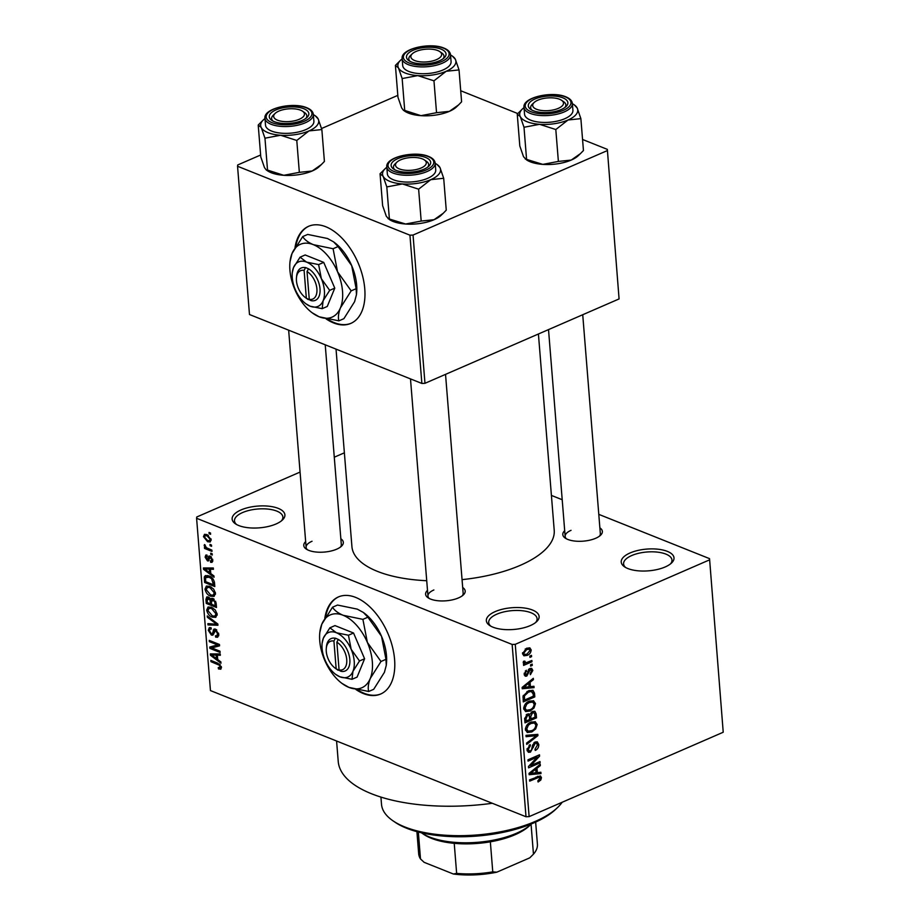 <?xml version="1.0" encoding="UTF-8"?>
<svg xmlns="http://www.w3.org/2000/svg" width="920" height="920" viewBox="0 0 920 920"><rect width="100%" height="100%" fill="white"/><g stroke="black" fill="none" stroke-linecap="round" stroke-linejoin="round"><path stroke-width="1.38" d="M665.148 566.973A26.473 10.913 175.4 0 1 624.473 566.778A26.473 10.913 175.4 0 1 630.085 552.954A26.473 10.913 175.4 0 1 663.389 550.137A26.473 10.913 175.4 0 1 671.543 562.994A26.473 10.913 175.4 0 1 665.148 566.973M670.519 563.879A24.265 10.005 -4.6 0 0 671.968 560.027A24.265 10.005 -4.6 0 0 657.328 552.115A24.265 10.005 -4.6 0 0 631.706 555.542A24.265 10.005 -4.6 0 0 623.587 563.914A24.265 10.005 -4.6 0 0 625.623 567.49M276.058 523.974A26.473 10.913 175.4 0 1 235.382 523.779A26.473 10.913 175.4 0 1 240.994 509.956A26.473 10.913 175.4 0 1 274.298 507.138A26.473 10.913 175.4 0 1 282.452 519.984A26.473 10.913 175.4 0 1 276.058 523.974M281.428 520.87A24.265 10.005 -4.6 0 0 282.877 517.017A24.265 10.005 -4.6 0 0 268.237 509.116A24.265 10.005 -4.6 0 0 242.615 512.543A24.265 10.005 -4.6 0 0 234.496 520.915A24.265 10.005 -4.6 0 0 236.532 524.481M530.253 625.611A26.473 10.913 175.4 0 1 489.589 625.416A26.473 10.913 175.4 0 1 495.201 611.593A26.473 10.913 175.4 0 1 528.505 608.775A26.473 10.913 175.4 0 1 536.659 621.632A26.473 10.913 175.4 0 1 530.253 625.611M535.635 622.518A24.265 10.005 -4.6 0 0 537.073 618.665A24.265 10.005 -4.6 0 0 522.445 610.754A24.265 10.005 -4.6 0 0 496.823 614.181A24.265 10.005 -4.6 0 0 488.704 622.553A24.265 10.005 -4.6 0 0 490.739 626.129M326.094 318.895A52.946 30.82 -113.5 0 0 350.819 323.403A52.946 30.82 -113.5 0 0 364.768 288.868A52.946 30.82 -113.5 0 0 343.758 240.074A52.946 30.82 -113.5 0 0 308.603 226.297A52.946 30.82 -113.5 0 0 295.009 247.606M308.936 226.159A52.946 30.82 -113.5 0 0 295.849 246.226M355.913 689.517A52.946 30.82 -113.5 0 0 380.638 694.036A52.946 30.82 -113.5 0 0 394.588 659.502A52.946 30.82 -113.5 0 0 373.577 610.707A52.946 30.82 -113.5 0 0 338.422 596.931A52.946 30.82 -113.5 0 0 324.829 618.24M338.755 596.793A52.946 30.82 -113.5 0 0 325.668 616.86M340.837 538.775A19.849 8.188 175.4 0 1 341.492 546.192A19.849 8.188 175.4 0 1 336.697 549.183A19.849 8.188 175.4 0 1 306.199 549.033A19.849 8.188 175.4 0 1 305.659 541.604M312.029 541.259A17.652 7.268 -4.6 0 0 306.118 547.342A17.652 7.268 -4.6 0 0 307.384 549.746M599.874 527.85A19.849 8.188 175.4 0 1 600.53 535.267A19.849 8.188 175.4 0 1 595.734 538.257A19.849 8.188 175.4 0 1 565.236 538.108A19.849 8.188 175.4 0 1 564.696 530.679M571.055 530.334A17.652 7.268 -4.6 0 0 565.156 536.417A17.652 7.268 -4.6 0 0 566.421 538.821M462.679 587.489A19.849 8.188 175.4 0 1 463.346 594.918A19.849 8.188 175.4 0 1 458.539 597.896A19.849 8.188 175.4 0 1 428.041 597.758A19.849 8.188 175.4 0 1 427.501 590.318M433.872 589.973A17.652 7.268 -4.6 0 0 427.961 596.068A17.652 7.268 -4.6 0 0 429.226 598.46M538.418 333.994L554.219 530.322A101.476 41.825 175.4 0 1 520.271 565.34A101.476 41.825 175.4 0 1 462.058 579.634M709.55 558.647L723.223 732.24L709.55 558.647L598.793 514.36M562.2 499.732L551.402 495.409M211.163 539.707L210.151 541.995L207.598 541.719L203.458 536.636L204.493 534.336L206.954 534.589L211.163 539.707M211.876 550.125L211.98 551.402L204.539 548.435L204.435 547.159L205.62 547.63L204.183 545.583L204.481 544.525L206.482 547.745L211.876 550.125M210.439 561.016L211.749 559.67L210.45 557.497L207.471 560.878L205.114 557.163L205.838 555.047L207 555.059L207.242 556.381L206.172 557.543L207.218 559.544L208.943 556.036L210.162 556.14L212.819 560.188L212.025 562.316L210.668 562.338L210.439 561.016L212.819 560.326M211.473 557.048L209.806 557.554M208.529 560.935L207.471 560.878L209.139 560.153M207.242 556.381L206.563 556.393L207.195 556.117M207.218 559.544L209.495 558.647M214.509 582.82L214.808 586.558L204.585 582.463L204.32 576.955L205.39 575.575L208.943 575.931C211.83 576.759 213.681 579.059 214.509 582.82M212.486 598.333L210.496 599.207L212.853 598.471L216.177 603.554L216.487 607.499L206.264 603.417L205.942 599.449L206.804 596.907L208.23 596.976L210.496 599.207L211.197 598.333M217.821 624.013L217.925 625.255L208 624.944L207.897 623.622L216.683 624.231L207.38 617.251L207.276 615.917L217.821 624.013M220.006 651.21L220.11 652.487L209.886 648.393L209.771 647.036L217.545 644.931L209.346 641.654L209.242 640.389L219.466 644.471L219.581 645.84L211.83 647.933L220.006 651.21M220.88 669.162L218.477 668.932L218.247 667.598L220.248 666.908L219.362 665.229L210.956 661.687L210.852 660.422L217.798 663.193L221.444 667.448L220.742 669.219M221.409 667.161L219.845 667.839L221.26 666.471M512.153 644.46L196.592 518.282L210.45 690.575L526.01 816.753L512.153 644.46L515.257 644.333L529.126 816.626L526.01 816.753M220.869 661.894L220.972 663.228L210.439 655.258L210.335 653.924L220.225 653.947L220.34 655.281L217.373 655.155L217.73 659.571L220.869 661.894M216.74 629.924L215.613 630.418L212.83 635.156L211.393 635.076L208.299 630.327L209.3 627.624L211.048 627.705L211.289 629.038L210.093 629.004L209.495 630.763L211.324 633.811L212.336 633.834L214.038 629.038L215.487 629.13L218.776 634.294L217.649 637.249L215.659 637.134L215.429 635.812L216.763 635.846L217.568 633.696L215.613 630.418L214.797 630.361L216.418 629.659M211.324 633.811L213.877 633.167L212.198 633.903M215.855 617.308L212.451 617.17C209.576 616.285 207.644 613.928 206.678 610.086L208.081 606.993L211.531 607.28L215.314 610.018L217.166 614.295L215.705 617.377M214.176 596.367L210.772 596.217C207.886 595.344 205.965 592.974 204.987 589.145L206.402 586.051L209.852 586.339L213.624 589.076L215.487 593.342L214.026 596.436M213.958 575.931L214.061 577.265L203.515 569.296L203.412 567.962L213.314 567.973L213.417 569.319L210.45 569.192L210.806 573.608L213.958 575.931M212.175 553.771L212.267 555.047L210.806 554.461L210.703 553.184L212.175 553.771M211.462 545.031L211.565 546.308L210.105 545.721L210.001 544.444L211.462 545.031M210.496 533.014L210.599 534.29L209.139 533.703L209.035 532.427L210.496 533.014M344.379 452.812L334.282 457.205M300.07 472.075L196.776 516.982L196.592 518.282M531.472 655.373L531.576 656.65L529.931 657.363L529.828 656.098L531.472 655.373M532.174 664.125L532.278 665.39L530.633 666.115L530.529 664.838L532.174 664.125M533.957 686.274L534.06 687.619L522.238 688.746L522.134 687.401L533.312 678.327L533.428 679.661L530.069 682.26L530.426 686.665L533.957 686.274M533.45 700.695L535.497 703.581L533.991 708.02L530.139 710.999L525.607 711.562L523.687 708.699C524.159 704.881 525.998 702.385 529.207 701.224L533.646 700.764M535.129 721.636L537.188 724.523L535.681 728.962L531.829 731.94L527.298 732.504L525.377 729.652C525.849 725.834 527.689 723.338 530.897 722.165L535.337 721.717M538.798 744.521C538.775 747.385 537.591 749.351 535.245 750.432L534.991 749.225L537.441 744.993L536.475 743.176L535.267 743.268L530.449 752.146L528.402 752.307L526.999 749.892L530.127 744.556L530.38 745.763L528.344 749.259L529.218 750.938L530.38 750.846L531.53 749.938L532.553 745.131L535.141 742.003L537.303 741.865L538.798 744.521L537.176 743.877M540.868 772.236L540.983 773.582L529.149 774.709L529.046 773.363L540.235 764.29L540.339 765.624L536.992 768.223L537.349 772.639L540.868 772.236M709.366 559.947L515.257 644.333M723.223 732.24L529.126 816.626M540.81 780.033L538.096 782L537.843 780.781L540.109 778.205L539.131 777.204L529.667 781.137L529.563 779.861L540.419 775.916L541.466 777.676L540.81 780.033L539.649 779.562M540.109 778.205L537.326 776.48M540.017 761.553L540.12 762.829L528.597 767.843L528.494 766.475L537.291 757.091L528.057 761.105L527.953 759.828L539.476 754.814L539.58 756.182L530.794 765.567L540.017 761.553M537.82 734.356L537.924 735.609L526.712 744.395L526.608 743.072L536.533 735.644L526.091 736.69L525.987 735.356L537.82 734.356M536.176 713.897L536.498 717.841L524.986 722.856L524.664 718.888L527.275 714.127L529.805 714.46L532.484 711.482L534.865 711.275L536.176 713.897L534.612 713.264M529.138 713.989L528.31 713.862M534.509 693.162L534.808 696.9L523.296 701.902L523.054 696.221L528.298 690.874L532.944 690.287L534.509 693.162L532.91 692.53M532.829 670.415L530.391 674.693L530.139 673.486L531.634 670.841L530.196 669.691L526.78 676.073L525.251 676.2L524.17 674.245L526.32 670.243L525.354 673.67L526.516 674.877L529.885 668.506L531.656 668.357L532.829 670.415L531.197 669.76M529.161 668.909L530.99 669.633L528.851 669.15M524.159 674.199L526.516 674.877M531.875 660.48L531.978 661.756L523.606 665.39L523.503 664.113L524.837 663.538L523.238 662.664L523.583 661.25L524.814 661.101L525.814 662.871L531.875 660.48M523.284 662.918L524.837 663.538L523.238 662.664M523.445 661.572L525.814 662.871M531.185 649.934C530.863 652.751 529.506 654.568 527.137 655.373L523.894 655.81L522.514 653.706L526.481 648.312L529.839 647.841L531.185 649.934L526.792 648.186M409.94 235.186L237.544 166.255L249.481 314.513L421.866 383.445L409.94 235.186L413.046 235.06L424.971 383.306L421.866 383.445M397.82 95.37L321.551 128.524M260.624 155.008L237.728 164.956L237.544 166.255M607.338 149.373L619.08 298.931L607.338 149.373L582.555 139.472M517.764 113.562L460.713 90.746M607.154 150.673L413.046 235.06M619.08 298.931L424.971 383.306M426.73 580.716A101.476 41.825 175.4 0 1 351.923 546.606L336.03 349.117M492.303 803.275A132.353 54.556 175.4 0 1 338.226 761.438L336.582 741.002M599.472 536.164A17.652 7.268 -4.6 0 0 600.334 533.588L582.728 314.732M462.288 595.803A17.652 7.268 -4.6 0 0 463.151 593.227L445.533 374.371M340.434 547.078A17.652 7.268 -4.6 0 0 341.308 544.514L325.231 344.804M537.901 776.25L541.466 777.676M538.338 772.524L540.983 773.582M539.166 765.152L540.339 765.624M535.911 767.797L536.992 768.223M535.9 772.064L537.349 772.639M532.519 773.053L535.969 772.788L535.681 769.246L530.288 773.421L532.519 773.053M529.414 773.064L530.288 773.421M534.635 768.821L535.681 769.246M538.534 762.197L540.12 762.829M535.704 756.458L537.291 757.091M537.878 755.504L539.58 756.182M529.747 765.141L530.794 765.567M533.957 742.75L535.267 743.268M527.172 750.835L530.449 752.146M529.034 745.223L530.38 745.763M527.022 748.731L528.344 749.259M535.337 734.574L537.924 735.609M534.106 734.678L536.533 735.644M534.635 728.548L535.681 728.962M530.058 731.227L531.829 731.94M535.44 723.821L537.188 724.523M526.723 729.054L528.115 731.193L531.748 730.652C534.129 729.801 535.497 727.95 535.842 725.109L534.428 723.005L530.966 723.453L528.402 725.132L526.723 729.054L525.4 728.525M527.298 724.684L528.402 725.132M529.517 722.879L530.966 723.453M534.911 717.22L536.498 717.841M526.228 720.992L529.667 719.497L529.253 715.817L527.562 715.323L526.044 718.773L526.228 720.992L524.791 720.418M526.228 714.782L529.253 715.817M529.575 718.336L531.012 718.911L535.049 717.163L534.577 713.195L531.909 711.781M529.23 715.771L530.805 716.393L531.012 718.911M531.254 712.218L532.599 712.758L530.805 716.393M534.577 713.195L532.599 712.758M532.944 707.606L533.991 708.02M528.379 710.286L530.139 710.999M533.761 702.88L535.497 703.581M525.033 708.112L526.435 710.251L530.058 709.711C532.438 708.86 533.807 707.008 534.152 704.168L532.737 702.052L529.276 702.512L526.723 704.179L525.033 708.112L523.721 707.583M525.607 703.742L526.723 704.179M527.827 701.925L529.276 702.512M533.232 696.268L534.808 696.9M524.538 700.051L533.358 696.21L533.174 693.921L531.242 691.438L528.39 692.15L524.446 695.876L524.538 700.051L523.101 699.476M522.962 697.233L524.354 697.797M523.296 695.417L524.446 695.876M526.918 691.564L528.39 692.15M529.058 690.563L532.024 691.575L529.299 690.483M531.426 686.561L534.06 687.619M532.254 679.19L533.428 679.661M529 681.823L530.069 682.26M528.988 686.09L530.426 686.665M525.596 687.091L529.046 686.826L528.759 683.272L523.376 687.458L525.596 687.091M522.491 687.102L523.376 687.458M527.723 682.858L528.759 683.272M528.252 669.863L529.46 670.346M524.319 675.096L526.78 676.073M525.332 670.956L526.573 671.45M524.193 673.21L525.354 673.67M530.691 664.757L532.278 665.39M530.403 661.123L531.978 661.756M529.989 656.018L531.576 656.65M525.113 654.568L527.137 655.373M523.71 653.223L524.584 654.453L527.034 654.108L529.989 650.428L529.126 649.209L526.665 649.554L523.71 653.223L522.548 652.763M525.216 648.968L526.665 649.554M221.455 667.632L218.477 668.932M220.328 664.803L219.362 665.229M212.428 661.054L210.956 661.687M213.509 653.924L210.439 655.258M220.167 653.947L217.373 655.155M213.428 656.282L216.499 658.662L216.211 655.12L211.439 654.925L213.428 656.282M217.614 658.179L216.499 658.662M213.727 653.936L211.439 654.925M218.914 653.936L216.211 655.12M216.924 645.725L209.886 648.393M219.017 644.299L217.545 644.931M210.818 641.01L209.346 641.654M219.489 644.782L211.83 647.933M218.707 635.812L215.659 637.134M218.626 633.247L217.568 633.696M213.658 634.087L211.393 635.076M209.53 629.786L208.299 630.327M215.452 629.119L213.21 630.096M210.634 623.806L208 624.944M217.591 623.841L216.683 624.231M208.426 616.803L207.38 617.251M214.578 616.239L212.451 617.17M207.931 609.546L206.678 610.086M211.439 607.246L209.334 608.166L207.874 610.558L212.37 615.894L214.877 616.147L215.97 613.824L211.611 608.545L208.909 608.281L211.358 607.211M212.922 607.97L211.611 608.545M217.028 613.364L215.97 613.824M207.748 602.772L206.264 603.417M207.161 598.92L205.942 599.449M209.541 597.862L207.184 600.392L207.356 602.611L210.415 603.831L210.013 600.07L207.609 598.241L209.196 597.54M211.531 603.347L210.415 603.831M213.267 598.655L210.013 600.07M214.153 599.231L211.404 601.795L211.611 604.313L215.199 605.751L214.739 601.668L211.945 599.668L213.704 598.908M216.315 605.256L215.199 605.751M215.683 601.266L214.739 601.668M216.05 602.577L214.981 603.048M212.899 595.297L210.772 596.217M206.252 588.593L204.987 589.145M209.76 586.304L207.655 587.213L206.183 589.616L210.68 594.952L213.198 595.194L214.291 592.882L209.921 587.604L207.218 587.328L209.668 586.27M211.243 587.029L209.921 587.604M215.337 592.422L214.291 592.882M206.057 581.819L204.585 582.463M207.644 575.506L204.32 576.955M205.677 581.67L213.509 584.798L211.577 578.703L209.035 577.197L205.551 577.679L205.677 581.67M214.624 584.315L213.509 584.798M208.679 575.828L205.551 577.679M210.381 576.61L209.035 577.197M212.531 578.289L211.577 578.703M214.417 582.038L213.325 582.509M206.586 567.962L203.515 569.296M213.256 567.973L210.45 569.192M206.505 570.319L209.576 572.7L209.288 569.146L204.527 568.962L206.505 570.319M210.691 572.217L209.576 572.7M206.804 567.962L204.527 568.962M211.991 567.973L209.288 569.146M212.727 561.441L210.668 562.338M212.669 559.268L211.749 559.67M206.287 556.646L205.114 557.163M212.175 553.874L210.806 554.461M206.356 547.641L204.539 548.435M205.286 545.111L204.183 545.583M211.473 545.123L210.105 545.721M211.186 540.166L207.598 541.719M204.711 536.084L203.458 536.636M204.527 537.084L207.494 540.442L209.415 540.684L210.105 539.246L207.126 535.889L205.206 535.659L204.527 537.084M208.414 535.337L207.126 535.889M211.025 538.856L210.105 539.246M210.507 533.106L209.139 533.703M357.535 689.873A52.946 30.82 -113.5 0 0 380.96 693.887M327.716 319.24A52.946 30.82 -113.5 0 0 351.141 323.253M557.612 807.495L555.772 809.244A90.448 37.283 175.4 0 1 533.922 822.859A90.448 37.283 175.4 0 1 394.979 822.181L392.886 820.744A92.655 38.191 -4.6 0 0 535.221 821.433A92.655 38.191 -4.6 0 0 557.612 807.495A92.655 38.191 -4.6 0 0 562.2 802.24M380.926 797.088L381.512 804.333A92.655 38.191 -4.6 0 0 392.886 820.744M580.876 118.634L583.452 150.523L580.439 153.617L571.24 160.068L558.382 161.425L542.8 164.381A29.118 11.994 175.4 0 1 530.253 161.793A29.118 11.994 175.4 0 1 526.516 159.85L523.514 156.676L519.811 146.004L517.247 114.114L520.294 116.61L523.997 127.27L539.58 124.315L555.806 129.536L568.019 120.002L580.876 118.634L577.173 107.973L574.183 104.799A29.118 11.994 175.4 0 1 577.173 107.973A29.118 11.994 175.4 0 1 568.019 120.002A29.118 11.994 175.4 0 1 539.58 124.315A29.118 11.994 175.4 0 1 520.294 116.61A29.118 11.994 175.4 0 1 522.422 108.962A29.118 11.994 175.4 0 1 524.02 107.629M580.439 153.617L578.278 155.687A29.118 11.994 175.4 0 1 571.24 160.068A29.118 11.994 175.4 0 1 542.8 164.381L525.228 158.964M562.89 97.842A19.849 8.188 175.4 0 1 566.041 106.547A19.849 8.188 175.4 0 1 533.289 110.71A19.849 8.188 175.4 0 1 530.736 109.388A19.849 8.188 175.4 0 1 536.682 98.325A19.849 8.188 175.4 0 1 562.89 97.842M561.591 100.303A15.444 6.359 -4.6 0 0 541.075 99.061A15.444 6.359 -4.6 0 0 534.129 102.511A15.444 6.359 -4.6 0 0 537.406 109.584A15.444 6.359 -4.6 0 0 555.105 109.491A15.444 6.359 -4.6 0 0 561.591 100.303L563.672 101.74A17.652 7.268 175.4 0 1 565.846 104.857A17.652 7.268 175.4 0 1 564.983 107.433A17.652 7.268 -4.6 0 0 565.846 104.857A17.652 7.268 -4.6 0 0 562.476 101.027M523.997 107.421L524.549 114.229A24.265 10.005 -4.6 0 0 530.644 120.152A24.265 10.005 -4.6 0 0 557.704 121.003A24.265 10.005 -4.6 0 0 572.918 110.343L572.378 103.534A24.265 10.005 175.4 0 1 557.152 114.195A24.265 10.005 175.4 0 1 530.092 113.344A24.265 10.005 175.4 0 1 523.997 107.421C522.226 97.416 552.069 90.827 565.788 96.807C569.825 98.417 572.021 100.659 572.378 103.534M558.382 161.425L555.806 129.536M526.562 159.16L523.997 127.27M522.422 108.962L517.247 114.114M572.389 103.73A29.118 11.994 175.4 0 1 574.183 104.799M533.381 103.373A17.652 7.268 -4.6 0 0 530.656 107.698A17.652 7.268 -4.6 0 0 531.921 110.09A17.652 7.268 175.4 0 1 530.656 107.698A17.652 7.268 175.4 0 1 532.3 104.259L534.129 102.511M439.035 58.259A15.444 6.359 -4.6 0 0 439.748 51.578A15.444 6.359 -4.6 0 0 413.459 52.854A15.444 6.359 -4.6 0 0 412.286 53.785A15.444 6.359 -4.6 0 0 418.68 61.617A15.444 6.359 -4.6 0 0 439.035 58.259M439.748 51.578L441.83 53.015A17.652 7.268 175.4 0 1 444.003 56.143A17.652 7.268 175.4 0 1 443.141 58.707A17.652 7.268 -4.6 0 0 444.003 56.143A17.652 7.268 -4.6 0 0 440.622 52.313M411.539 54.648A17.652 7.268 -4.6 0 0 408.813 58.972A17.652 7.268 -4.6 0 0 410.078 61.375A17.652 7.268 175.4 0 1 408.813 58.972A17.652 7.268 175.4 0 1 410.458 55.545L412.286 53.785M398.118 161.207A15.444 6.359 -4.6 0 0 396.945 162.15A15.444 6.359 -4.6 0 0 403.328 169.981A15.444 6.359 -4.6 0 0 423.683 166.623A15.444 6.359 -4.6 0 0 424.396 159.942A15.444 6.359 -4.6 0 0 398.118 161.207M396.186 163.012A17.652 7.268 -4.6 0 0 393.472 167.336A17.652 7.268 -4.6 0 0 394.737 169.728A17.652 7.268 175.4 0 1 393.472 167.336A17.652 7.268 175.4 0 1 395.105 163.898L396.945 162.15M424.396 159.942L426.489 161.38A17.652 7.268 175.4 0 1 428.651 164.507A17.652 7.268 175.4 0 1 427.788 167.072A17.652 7.268 -4.6 0 0 428.651 164.507A17.652 7.268 -4.6 0 0 425.281 160.666M282.037 109.986A15.444 6.359 -4.6 0 0 275.103 113.436A15.444 6.359 -4.6 0 0 278.369 120.508A15.444 6.359 -4.6 0 0 296.079 120.405A15.444 6.359 -4.6 0 0 302.553 111.216A15.444 6.359 -4.6 0 0 282.037 109.986M274.344 114.298A17.652 7.268 -4.6 0 0 271.63 118.611A17.652 7.268 -4.6 0 0 272.895 121.014A17.652 7.268 175.4 0 1 271.63 118.611A17.652 7.268 175.4 0 1 273.263 115.184L275.103 113.436M302.553 111.216L304.647 112.654A17.652 7.268 175.4 0 1 306.808 115.782A17.652 7.268 175.4 0 1 305.946 118.358A17.652 7.268 -4.6 0 0 306.808 115.782A17.652 7.268 -4.6 0 0 303.439 111.952M531.311 823.998L529.471 825.746A59.558 24.552 175.4 0 1 490.348 841.811A59.558 24.552 175.4 0 1 454.227 843.329A59.558 24.552 175.4 0 1 431.216 838.246A59.558 24.552 175.4 0 1 423.579 834.268L421.486 832.83A61.766 25.461 -4.6 0 0 429.41 836.958A61.766 25.461 -4.6 0 0 531.311 823.998A61.766 25.461 -4.6 0 0 531.38 823.929M418.335 832.025L420.497 858.935L424.12 862.316L453.341 874L456.642 873.379A59.558 24.552 -4.6 0 0 492.763 871.861L496.823 872.171A57.35 23.644 175.4 0 1 453.341 874M454.227 843.329L456.642 873.379M490.348 841.811L492.763 871.861M530.15 857.463A57.35 23.644 175.4 0 1 530.058 857.555A57.35 23.644 175.4 0 1 529.724 857.865L496.823 872.171M531.058 824.239L533.462 854.162L530.058 857.555M533.462 854.162A59.558 24.552 -4.6 0 0 537.418 844.215L535.647 822.089M416.909 831.645L418.68 853.771A59.558 24.552 -4.6 0 0 420.497 858.935M417.726 75.601A29.118 11.994 175.4 0 1 405.179 73.002A29.118 11.994 175.4 0 1 398.452 67.885L402.155 78.556L417.726 75.601L433.964 80.822L446.177 71.277L459.034 69.92L455.331 59.248L452.341 56.074A29.118 11.994 175.4 0 1 455.331 59.248A29.118 11.994 175.4 0 1 446.177 71.277A29.118 11.994 -4.6 0 1 417.726 75.601M411.447 61.996A19.849 8.188 175.4 0 1 408.894 60.662A19.849 8.188 175.4 0 1 414.828 49.611A19.849 8.188 175.4 0 1 441.048 49.116A19.849 8.188 175.4 0 1 444.199 57.822A19.849 8.188 175.4 0 1 411.447 61.996M408.802 71.438A24.265 10.005 -4.6 0 0 435.861 72.289A24.265 10.005 -4.6 0 0 451.076 61.617L450.535 54.809A24.265 10.005 175.4 0 1 435.309 65.469A24.265 10.005 175.4 0 1 408.25 64.618A24.265 10.005 175.4 0 1 402.155 58.707L402.707 65.515A24.265 10.005 -4.6 0 0 408.802 71.438M459.034 69.92L461.598 101.809L458.597 104.891L449.397 111.343L436.54 112.7L420.957 115.667L404.719 110.446L402.155 78.556M436.54 112.7L433.964 80.822M404.719 110.446L403.385 110.239L401.672 107.95L397.969 97.29L395.404 65.4L398.452 67.885A29.118 11.994 175.4 0 1 400.579 60.237A29.118 11.994 175.4 0 1 402.178 58.903M400.579 60.237L395.404 65.4M458.597 104.891L456.435 106.962A29.118 11.994 175.4 0 1 449.397 111.343A29.118 11.994 175.4 0 1 420.957 115.667A29.118 11.994 175.4 0 1 404.673 111.124L403.385 110.239M450.547 55.016A29.118 11.994 175.4 0 1 452.341 56.074M443.693 178.284L446.257 210.162L443.256 213.256L434.056 219.708L421.187 221.064L405.605 224.02A29.118 11.994 175.4 0 1 393.058 221.433A29.118 11.994 175.4 0 1 389.321 219.489L386.331 216.315L382.628 205.643L380.052 173.754L383.099 176.249L386.803 186.921L402.385 183.954L418.623 189.175L430.824 179.642L443.693 178.284L439.99 167.612L436.988 164.439A29.118 11.994 175.4 0 1 439.99 167.612A29.118 11.994 175.4 0 1 430.824 179.642A29.118 11.994 175.4 0 1 402.385 183.954A29.118 11.994 175.4 0 1 383.099 176.249A29.118 11.994 175.4 0 1 385.227 168.602A29.118 11.994 175.4 0 1 386.825 167.267M443.256 213.256L441.082 215.326A29.118 11.994 175.4 0 1 434.056 219.708A29.118 11.994 175.4 0 1 405.605 224.02L388.033 218.603M425.707 157.481A19.849 8.188 175.4 0 1 428.846 166.186A19.849 8.188 175.4 0 1 396.094 170.349A19.849 8.188 175.4 0 1 393.553 169.027A19.849 8.188 175.4 0 1 399.487 157.975A19.849 8.188 175.4 0 1 425.707 157.481M386.814 167.06L387.354 173.868A24.265 10.005 -4.6 0 0 393.449 179.791A24.265 10.005 -4.6 0 0 420.509 180.642A24.265 10.005 -4.6 0 0 435.735 169.981L435.183 163.173A24.265 10.005 175.4 0 1 419.968 173.834A24.265 10.005 175.4 0 1 392.897 172.983A24.265 10.005 175.4 0 1 386.814 167.06C385.031 157.055 414.874 150.466 428.593 156.446C432.63 158.056 434.827 160.298 435.183 163.173M421.187 221.064L418.623 189.175M389.367 218.799L386.803 186.921M385.227 168.602L380.052 173.754M435.206 163.369A29.118 11.994 175.4 0 1 436.988 164.439M280.542 135.24A29.118 11.994 175.4 0 1 267.996 132.652A29.118 11.994 175.4 0 1 261.257 127.523L264.96 138.195L280.542 135.24L296.78 140.461L308.982 130.916L321.85 129.559L318.147 118.887L315.146 115.713A29.118 11.994 175.4 0 1 318.147 118.887A29.118 11.994 175.4 0 1 308.982 130.916A29.118 11.994 -4.6 0 1 280.542 135.24M274.252 121.635A19.849 8.188 175.4 0 1 271.71 120.301A19.849 8.188 175.4 0 1 277.644 109.25A19.849 8.188 175.4 0 1 303.865 108.755A19.849 8.188 175.4 0 1 307.004 117.461A19.849 8.188 175.4 0 1 274.252 121.635M271.607 131.077A24.265 10.005 -4.6 0 0 298.666 131.928A24.265 10.005 -4.6 0 0 313.892 121.267L313.341 114.448A24.265 10.005 175.4 0 1 298.126 125.108A24.265 10.005 175.4 0 1 271.055 124.269A24.265 10.005 175.4 0 1 264.971 118.346L265.512 125.154A24.265 10.005 -4.6 0 0 271.607 131.077M321.85 129.559L324.415 161.448L321.413 164.53L312.214 170.982L299.345 172.35L283.762 175.306L267.524 170.085L264.96 138.195M299.345 172.35L296.78 140.461M267.524 170.085L266.19 169.889L264.488 167.601L260.786 156.929L258.209 125.039L261.257 127.523A29.118 11.994 175.4 0 1 263.385 119.876A29.118 11.994 175.4 0 1 264.983 118.542M263.385 119.876L258.209 125.039M321.413 164.53L319.24 166.6A29.118 11.994 175.4 0 1 312.214 170.982A29.118 11.994 175.4 0 1 283.762 175.306A29.118 11.994 175.4 0 1 267.478 170.775L266.19 169.889M313.352 114.655A29.118 11.994 175.4 0 1 315.146 115.713M333.925 641.033L336.156 668.782L340.883 671.266A17.652 10.269 -113.5 0 0 349.83 659.444A17.652 10.269 -113.5 0 0 338.33 639.457L335.397 638.169L333.925 641.033A15.444 8.993 -113.5 0 0 326.301 648.174A15.444 8.993 -113.5 0 0 334.891 667.943A15.444 8.993 -113.5 0 0 336.156 668.782M335.409 638.296A17.652 10.269 -113.5 0 0 326.485 646.404L326.301 648.174M334.891 667.943L336.306 669.012A17.652 10.269 -113.5 0 0 337.962 670.094M351.992 679.305L352.947 671.358L359.501 660.974L364.596 658.766L353.544 633.018L334.983 625.6L329.889 627.808L323.346 638.192L322.115 643.275A24.265 14.122 -113.5 0 0 325.116 660.226A24.265 14.122 -113.5 0 0 335.627 674.348A24.265 14.122 -113.5 0 0 339.917 676.809L351.992 679.305L357.086 677.097L364.596 658.766M359.501 660.974L351.175 649.324L348.45 635.237L353.544 633.018M348.45 635.237L336.375 632.741L329.889 627.808M335.627 674.348L339.917 676.809A24.265 14.122 -113.5 0 0 352.947 671.358A24.265 14.122 -113.5 0 0 351.175 649.324A24.265 14.122 -113.5 0 0 336.375 632.741A24.265 14.122 -113.5 0 0 323.346 638.192A24.265 14.122 -113.5 0 0 322.115 643.275M324.714 660.272A39.709 23.115 -113.5 0 0 341.918 683.365A39.709 23.115 -113.5 0 0 348.945 687.401A39.709 23.115 -113.5 0 0 370.265 678.477A39.709 23.115 -113.5 0 0 367.367 642.424A39.709 23.115 -113.5 0 0 343.137 615.284A39.709 23.115 -113.5 0 0 321.816 624.208A39.709 23.115 -113.5 0 0 319.815 632.511A39.709 23.115 -113.5 0 0 324.714 660.272M385.974 659.33L386.273 665.332L384.41 672.336L373.692 689.321L368.702 691.483C367.758 688.056 368.276 683.721 370.265 678.477L380.983 661.491L385.974 659.33L381.512 636.272L367.885 617.193L362.905 619.367L343.137 615.284C337.962 613.053 334.42 610.374 332.534 607.223L337.525 605.049L357.282 609.132L363.377 612.467L367.885 617.193M380.983 661.491L367.367 642.424L362.905 619.367M332.534 607.223L321.816 624.208L319.815 632.511M341.918 683.365L348.945 687.401L368.702 691.483M363.377 612.467L364.308 613.168A39.709 23.115 66.5 0 1 381.512 636.272A39.709 23.115 -113.5 0 1 386.411 664.021L386.273 665.332M340.883 671.266L339.077 669.956L336.846 642.194L338.33 639.457M339.077 669.956A15.444 8.993 -113.5 0 0 346.725 659.582A15.444 8.993 -113.5 0 0 336.846 642.194M339.054 669.748L337.973 670.22M304.106 270.399L306.337 298.16L311.063 300.633A17.652 10.269 -113.5 0 0 320.01 288.822A17.652 10.269 -113.5 0 0 308.51 268.824L305.578 267.536L304.106 270.399A15.444 8.993 -113.5 0 0 296.481 277.541A15.444 8.993 -113.5 0 0 305.072 297.309A15.444 8.993 -113.5 0 0 306.337 298.16M305.578 267.662A17.652 10.269 -113.5 0 0 296.666 275.781L296.481 277.541M305.072 297.309L306.486 298.379A17.652 10.269 -113.5 0 0 308.142 299.46M322.172 308.671L323.127 300.725L329.682 290.352L334.776 288.132L323.725 262.384L305.164 254.966L300.07 257.186L293.514 267.559L292.295 272.642A24.265 14.122 -113.5 0 0 295.297 289.604A24.265 14.122 -113.5 0 0 305.808 303.715A24.265 14.122 -113.5 0 0 310.097 306.188L322.172 308.671L327.267 306.464L334.776 288.132M329.682 290.352L321.356 278.691L318.63 264.603L323.725 262.384M318.63 264.603L306.555 262.108L300.07 257.186M305.808 303.715L310.097 306.188A24.265 14.122 -113.5 0 0 323.127 300.725A24.265 14.122 -113.5 0 0 321.356 278.691A24.265 14.122 -113.5 0 0 306.555 262.108A24.265 14.122 -113.5 0 0 293.514 267.559A24.265 14.122 -113.5 0 0 292.295 272.642M294.894 289.639A39.709 23.115 -113.5 0 0 312.098 312.731A39.709 23.115 -113.5 0 0 319.125 316.779A39.709 23.115 -113.5 0 0 340.446 307.855A39.709 23.115 -113.5 0 0 337.548 271.791A39.709 23.115 -113.5 0 0 313.317 244.651A39.709 23.115 -113.5 0 0 291.996 253.575A39.709 23.115 -113.5 0 0 289.995 261.889A39.709 23.115 -113.5 0 0 294.894 289.639M356.155 288.696L356.454 294.699L354.591 301.702L343.873 318.688L338.882 320.85C337.928 317.434 338.456 313.099 340.446 307.855L351.164 290.858L356.155 288.696L351.693 265.638L338.065 246.56L333.086 248.733L313.317 244.651C308.131 242.431 304.6 239.74 302.714 236.589L307.705 234.427L327.462 238.498L333.558 241.845L338.065 246.56M351.164 290.858L337.548 271.791L333.086 248.733M302.714 236.589L291.996 253.575L289.995 261.889M312.098 312.731L319.125 316.779L338.882 320.85M333.558 241.845L334.489 242.546A39.709 23.115 66.5 0 1 351.693 265.638A39.709 23.115 -113.5 0 1 356.592 293.388L356.454 294.699M311.063 300.633L309.258 299.322L307.027 271.561L308.51 268.824M309.258 299.322A15.444 8.993 -113.5 0 0 316.905 288.949A15.444 8.993 -113.5 0 0 307.027 271.561M309.235 299.115L308.154 299.586M535.992 777.067L537.579 777.699M531.622 771.282L532.599 771.673M532.22 746.936L533.335 747.385M532.093 734.838L534.669 735.873M524.641 718.209L526.044 718.773M524.699 685.319L525.688 685.71M527.769 671.278L529.103 671.807M219.282 663.929L217.982 664.505M216.039 653.936L213.486 655.051M214.164 631.534L212.865 632.097M215.993 622.61L215.027 623.035M211.37 600.944L210.22 601.438M205.459 578.392L204.297 578.887M209.127 567.973L206.563 569.077M211.174 556.761L208.104 558.095M565.202 96.841A22.942 9.453 -4.6 0 0 532.898 98.198A22.942 9.453 -4.6 0 0 530.978 111.711A22.942 9.453 -4.6 0 0 563.281 110.354A22.942 9.453 -4.6 0 0 565.202 96.841M409.135 62.997A22.942 9.453 -4.6 0 0 441.439 61.629A22.942 9.453 -4.6 0 0 443.359 48.116A22.942 9.453 -4.6 0 0 411.056 49.484A22.942 9.453 -4.6 0 0 409.135 62.997M428.007 156.48A22.942 9.453 -4.6 0 0 395.703 157.837A22.942 9.453 -4.6 0 0 393.794 171.35A22.942 9.453 -4.6 0 0 426.098 169.993A22.942 9.453 -4.6 0 0 428.007 156.48M271.952 122.636A22.942 9.453 -4.6 0 0 304.255 121.267A22.942 9.453 -4.6 0 0 306.164 107.755A22.942 9.453 -4.6 0 0 273.861 109.123A22.942 9.453 -4.6 0 0 271.952 122.636M539.522 777.262L537.452 776.434M536.475 743.176L534.451 742.371M529.218 750.938L527.022 750.053M528.115 731.193L525.435 730.123M534.428 723.005L531.622 721.878M528.689 715.196L526.734 714.414M526.435 710.251L523.745 709.17M532.737 702.052L529.931 700.936M525.24 662.814L523.296 662.032M524.584 654.453L522.514 653.625M529.126 649.209L526.688 648.232M216.763 635.846L218.799 634.961M210.093 629.004L211.197 628.521M214.877 616.147L217.177 615.146M213.198 595.194L215.487 594.205M207.609 559.567L209.472 558.75M205.206 535.659L207.31 534.738M209.415 540.684L211.174 539.925M565.156 536.417L548.515 329.601M410.492 378.89L427.961 596.068M306.118 547.342L288.65 330.176M450.535 54.809C450.179 51.934 447.982 49.691 443.946 48.093C430.226 42.113 400.384 48.703 402.155 58.707M313.341 114.448C312.984 111.573 310.787 109.342 306.751 107.732C293.031 101.752 263.189 108.341 264.971 118.346"/></g></svg>
